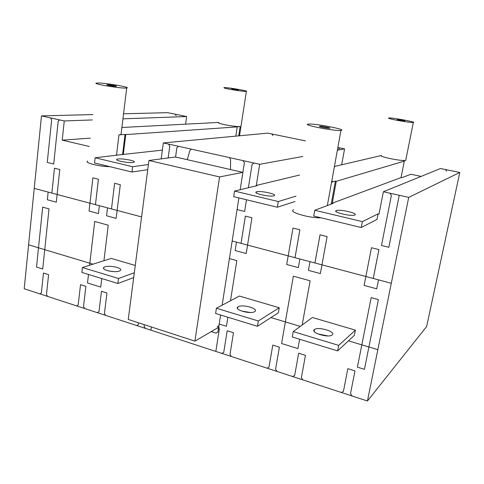 <?xml version="1.0" encoding="UTF-8"?>
<svg xmlns="http://www.w3.org/2000/svg" width="484" height="484" viewBox="0 0 484 484"><rect width="100%" height="100%" fill="white"/><g stroke="black" fill="none" stroke-linecap="round" stroke-linejoin="round"><path stroke-width="0.73" d="M299.596 175.026L256.296 185.445L259.69 164.312L163.338 142.931L267.712 133.142L305.464 140.874M337.856 147.505L344.578 148.878L341.68 164.735M334.426 166.478L381.549 155.467M381.549 155.473C377.308 156.411 402.664 161.559 405.737 160.361L403.644 160.978L404.328 161.118L401.048 177.574L401.726 177.719L410.928 174.27L421.104 176.412M459.8 172.473L408.714 197.381L383.37 191.755L440.507 168.523L459.8 172.473L426.646 326.494L367.435 401.006L24.2 288.748L41.479 115.894L92.952 114.575M123.547 113.788L167.694 112.663L186.636 116.541L185.596 124.067M121.877 127.498L218.798 122.422M218.78 122.519C215.592 123.317 235.23 127.026 240.143 126.536L236.634 126.778L237.208 126.893L235.799 136.137M417.166 178.015L418.109 177.634M295.972 196.135L278.3 201.538L234.552 191.083L257.113 185.632L256.296 185.445M273.841 195.826C269.836 197.194 252.303 193.213 256.381 191.882C259.678 190.285 278.221 194.308 274.083 195.742L273.841 195.826M162.382 150.125L123.317 154.414L125.761 134.594L125.053 134.437L122.555 154.741M148.419 164.536L132.616 166.72L95.148 157.766L123.317 154.414M132.906 162.479C128.066 163.253 113.958 160.386 117.019 159.266C119.657 157.79 137.383 160.882 133.971 162.225L132.906 162.479M254.644 311.66C250.518 314.509 233.687 309.766 237.88 306.965C241.334 303.795 259.17 308.496 254.899 311.484L254.644 311.66M250.391 312.501L241.558 311.043M119.221 271.082C114.375 273.024 100.745 269.782 103.866 267.446C106.601 264.548 123.795 267.743 120.298 270.508L119.221 271.082M114.309 271.651L109.293 271.101M354.851 214.993L354.718 215.047C351.015 216.681 331.728 211.962 336.313 210.576C339.847 208.967 358.801 213.456 354.851 214.993M332.199 334.892L332.066 335.001C328.17 338.262 309.748 332.472 314.479 329.531C318.2 326.331 336.338 331.77 332.199 334.892M327.849 335.92L317.71 333.869M216.421 308.241L215.61 313.469L257.44 326.301L258.329 320.977L216.421 308.241L239.368 296.045L279.232 307.757L278.367 312.785L257.44 326.301M279.232 307.757L258.329 320.977M82.455 267.531L81.887 272.444L117.896 283.491L118.526 278.494L82.455 267.531L111.217 258.402L135.272 265.468M133.693 277.592L117.896 283.491M134.322 272.752L118.526 278.494M293.231 331.588L292.269 336.991L337.632 350.912L338.691 345.401L293.231 331.588L312.355 317.492L355.389 330.13L354.373 335.321L337.632 350.912M355.389 330.13L338.691 345.401M234.552 191.083L233.687 196.661L277.35 207.231L278.3 201.538M295.046 201.525L277.35 207.231M314.781 210.256L313.753 216.039L361.239 227.534L362.365 221.63L314.781 210.256L333.161 203.377L332.284 203.171L336.265 181.306L335.382 181.107L331.201 204.115M383.37 191.755L379.002 214.073L378.083 213.861L377.006 219.397L361.239 227.534M378.083 213.861L362.365 221.63M95.148 157.766L94.543 162.975L131.944 172.032L132.616 166.72M147.753 169.678L131.944 172.032M163.338 142.931L161.208 158.879M89.328 146.483L62.224 140.154L64.263 120.946L41.479 115.894M408.714 197.381L367.435 401.006M115.622 86.285C112.978 86.237 105.585 84.918 107.067 84.76C108.331 84.488 117.975 86.067 116.281 86.267L115.622 86.285M329.586 128.2C327.704 128.454 317.425 126.457 319.658 126.276C321.406 125.991 331.842 128 329.616 128.2L329.586 128.2M90.272 138.158L62.224 140.154M64.263 120.946L92.341 119.935M122.93 118.834L186.636 116.541M401.048 177.574L332.284 203.171M336.265 181.306L404.328 161.118M259.69 164.312L302.784 156.477M337.372 150.191L344.578 148.878M125.761 134.594L237.208 126.893M98.911 83.012C107.823 83.236 131.412 87.453 126.693 87.991C122.682 88.893 90.907 83.702 96.534 83.067L98.911 83.012M308.623 124.092C315.144 123.378 348.014 129.766 340.948 130.42C335.116 131.333 300.891 124.684 308.344 124.122L308.623 124.092M87.671 161.051C83.823 162.654 98.899 166.526 109.928 166.702M121.139 133.566L121.024 134.51L118.961 134.855L116.469 155.412M125.053 134.437L118.961 134.855M293.631 209.766C287.508 211.792 309.457 218.332 321.08 217.812M331.836 180.786C332.683 181.421 332.599 181.905 331.576 182.232L327.329 205.561M335.382 181.107L331.546 182.238M224.425 88.058L223.935 87.616L224.897 87.598C230.039 87.707 249.357 91.125 246.362 91.397C244.813 91.809 227.698 89.201 224.425 88.058M238.322 90.085L231.733 88.923L238.322 90.085M390.388 118.846C388.646 118.362 388.114 118.078 388.785 117.981L388.888 117.975C392.209 117.564 417.232 122.18 413.318 122.494C411.515 122.857 395.622 120.328 390.388 118.846M404.763 120.915C403.819 121.054 396.033 119.621 397.279 119.536C398.157 119.379 406.003 120.818 404.775 120.909L404.763 120.915M219.554 176.938L148.951 160.464L128.236 319.446L194.913 341.129L219.554 176.938L242.889 172.377L240.179 189.722L244.396 162.739L243.065 160.621M148.951 160.464L175.577 157.022L242.889 172.377M217.177 326.773L218.943 325.641L220.607 315.005L218.689 327.244L194.913 341.129M238.896 197.92L222.138 305.204L238.896 197.92M175.226 114.2L176.134 115.664M445.48 169.545L446.605 171.239M271.893 133.995L272.879 135.544M338.552 149.036L340.077 147.959M59.653 119.923L58.177 121.236L53.706 164.016L47.269 162.418L51.655 119.784L50.517 117.896M49.011 208.876L42.677 207.134L36.518 267.065L42.725 269.001L49.011 208.876M28.592 244.831L93.037 264.173M34.231 188.385L95.445 204.653L98.421 179.243L92.88 177.852L89.044 211.042L98.44 213.583L99.371 205.694M232.169 240.984L241.056 243.349L245.4 216.106L251.946 217.752L246.199 253.531L235.157 250.549L236.488 242.133M231.267 356.472L229.991 354.379L233.469 332.732L227.171 330.754L223.735 352.382L221.739 353.356M145.466 328.412L144.063 326.349L144.286 324.667M136.784 325.569L138.37 324.492L138.593 322.816M101.483 291.271L106.952 292.989L104.435 313.426L105.579 315.362M84.845 308.58L83.508 306.602L85.88 286.371L80.525 284.689L78.19 304.866L76.732 305.93M39.797 293.849L41.382 292.856L43.457 273.043L48.588 274.652L46.476 294.52L47.565 296.389M150.941 330.203L151.389 326.972M215.822 351.42L219.312 329.126L218.369 328.824M101.767 278.542L100.733 287.091L87.501 282.965L88.499 274.47M89.582 265.268L94.731 221.472L108.247 225.193L103.933 260.713M48.146 192.081L47.347 199.765L56.295 202.185L59.768 169.551L54.468 168.22L51.861 193.068L54.456 168.214M107.527 207.86L106.571 215.779L116.154 218.369L120.304 184.731L114.623 183.309L111.495 208.919L141.594 216.917M98.433 179.249L95.457 204.653L111.495 208.919L114.623 183.309M175.577 157.022L176.86 147.687L178.596 146.319M218.605 327.293L217.867 332.024L216.1 333.143L211.23 331.601M227.873 317.232L226.433 326.295L219.191 324.038M230.481 300.77L236.839 260.616L229.422 258.577M245.382 216.1L241.056 243.349L294.998 257.682L299.868 229.767L292.983 228.043L286.697 264.482L298.35 267.634L299.874 258.976M341.389 392.488L343.428 391.381L347.863 368.663L354.996 370.901L350.501 393.686L352.171 396.015M292.469 376.491L294.647 375.511L298.67 353.211L305.452 355.341L301.381 377.665L302.73 379.843M277.12 371.47L275.553 369.238L279.401 347.155L272.794 345.08L268.995 367.102L267.126 368.203M378.5 279.873L376.715 288.821L364.119 285.415L371.476 247.729L378.924 249.599L373.224 278.469L314.951 262.981L320.027 234.825L327.105 236.597L320.36 273.581L308.447 270.362L310.002 261.669M299.614 339.242L297.932 348.595L281.579 343.495L293.352 276.183L310.123 280.805L302.179 324.994M270.949 317.571L300.292 326.379M313.88 330.457L314.285 330.578M348.45 340.833L377.841 349.654M299.886 229.773L295.016 257.688L314.933 262.981L320.009 234.819M357.41 367.144L371.167 297.618L378.385 299.608L364.44 369.334L357.41 367.144M378.942 249.599L373.243 278.475L391.302 283.273M241.286 172.014L177.071 157.361M168.166 157.978L169.775 146.107L168.523 144.081M253.979 163.047L252.073 164.451L248.383 187.738M246.483 199.759L244.626 211.454L237.075 209.578M399.252 195.282L388.852 247.288L381.489 245.455L391.374 195.494L389.88 193.201M101.465 291.265L98.978 311.702L97.272 312.646M218.768 326.742L219.312 329.126M191.422 149.163L189.885 150.591L187.266 159.69M230.493 169.545L230.59 159.659L229.513 157.615M240.143 126.536L238.709 135.865M405.737 160.361L413.318 122.494M256.381 191.882L256.23 192.832M237.88 306.965L237.614 308.623M117.019 159.266L116.934 159.974M103.866 267.446L103.715 268.687M336.313 210.576L336.12 211.635M314.479 329.531L314.14 331.377M126.693 87.991L121.024 134.51M340.948 130.42L331.576 182.232M246.362 91.397L239.538 135.786"/></g></svg>
